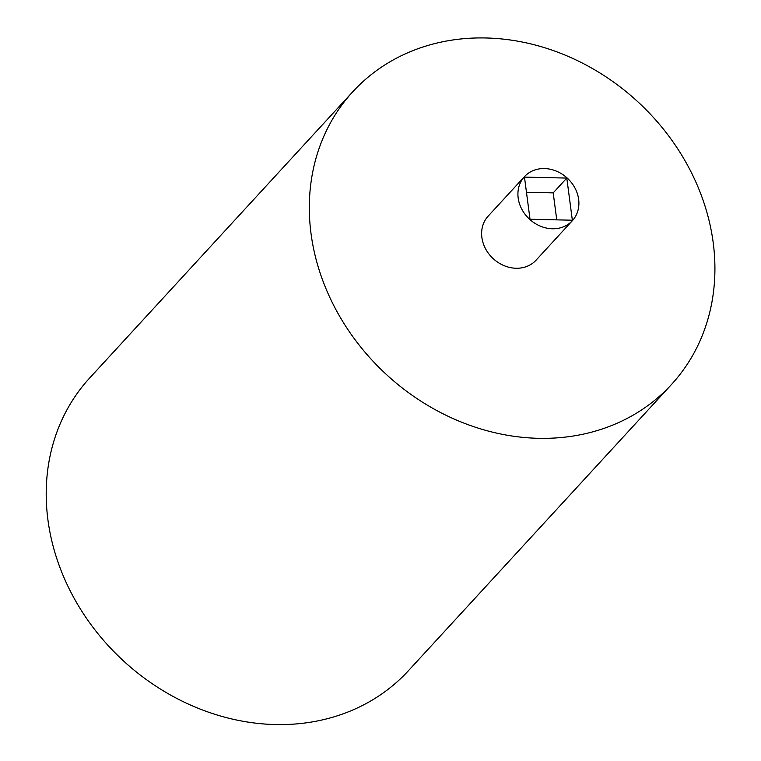 <?xml version="1.0" encoding="UTF-8"?>
<svg xmlns="http://www.w3.org/2000/svg" width="761" height="761" viewBox="0 0 761 761"><rect width="100%" height="100%" fill="white"/><g stroke="black" fill="none" stroke-linecap="round" stroke-linejoin="round"><path stroke-width="1.14" d="M530.017 219.254L524.472 177.113L566.802 178.074L572.348 220.214L530.017 219.254M556.748 219.862L553.199 192.875L526.469 192.276M566.802 178.074L553.199 192.875M578.645 199.344A32.542 27.891 -137.4 0 1 572.367 220.68A32.542 27.891 -137.4 0 1 529.532 219.197A32.542 27.891 -137.4 0 1 524.453 176.647A32.542 27.891 -137.4 0 1 556.5 171.187A32.542 27.891 -137.4 0 1 578.645 199.344M572.367 220.68L536.077 260.167A32.542 27.891 -137.4 0 1 493.242 258.683A32.542 27.891 -137.4 0 1 488.162 216.124L524.453 176.647M352.819 91.72L89.712 377.96A216.371 185.465 42.6 0 0 47.924 519.849A216.371 185.465 42.6 0 0 195.216 707.074A216.371 185.465 42.6 0 0 408.324 670.812L671.421 384.571A216.371 185.465 42.6 0 0 637.632 101.594A216.371 185.465 42.6 0 0 352.819 91.72A216.371 185.465 42.6 0 0 311.03 233.608A216.371 185.465 42.6 0 0 458.322 420.843A216.371 185.465 42.6 0 0 671.421 384.571"/></g></svg>
